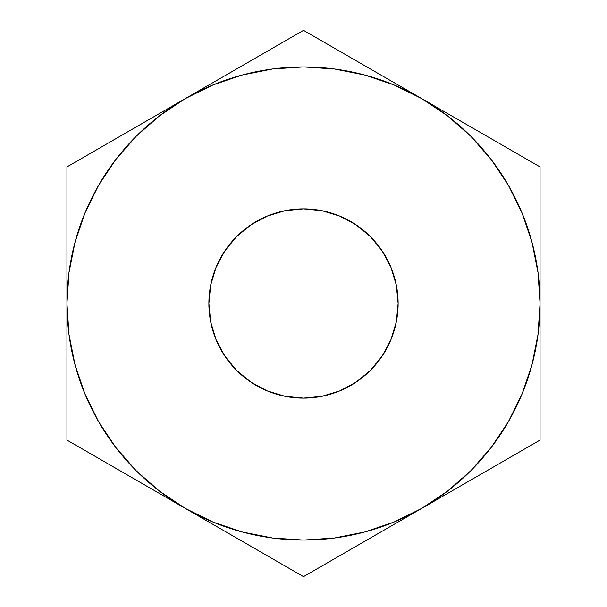<?xml version="1.0" encoding="UTF-8"?>
<svg xmlns="http://www.w3.org/2000/svg" width="607" height="607" viewBox="0 0 607 607"><rect width="100%" height="100%" fill="white"/><g stroke="black" fill="none" stroke-linecap="round" stroke-linejoin="round"><path stroke-width="0.91" d="M208.876 303.5A94.624 94.624 0 0 1 303.5 208.876A94.624 94.624 0 0 1 398.124 303.5L396.303 321.96L390.916 339.708L382.175 356.066L370.407 370.407L356.066 382.175L339.708 390.916L321.96 396.303L303.5 398.124L285.04 396.303L267.292 390.916L250.934 382.175L236.593 370.407L224.825 356.066L216.084 339.708L210.697 321.96L208.876 303.5L210.697 285.04L216.084 267.292L224.825 250.934L236.593 236.593L250.934 224.825L267.292 216.084L285.04 210.697L303.5 208.876L321.96 210.697L339.708 216.084L356.066 224.825L370.407 236.593L382.175 250.934L390.916 267.292L396.303 285.04L398.124 303.5A94.624 94.624 0 0 1 303.5 398.124A94.624 94.624 0 0 1 208.876 303.5L210.697 321.96M242.163 531.967L272.71 538.045M334.29 538.045L364.724 531.998L394.026 522.05L421.774 508.363L391.174 526.034M491.109 447.587L508.363 421.774L522.05 394.026L531.998 364.724L538.045 334.29M538.045 272.71L531.998 242.276L522.05 212.974L508.363 185.226L491.169 159.497L470.766 136.234L447.503 115.831L421.774 98.638L452.382 116.309M364.837 75.033L334.29 68.955M272.71 68.955L242.276 75.002L212.974 84.95L185.226 98.638L215.826 80.966M115.891 159.413L98.638 185.226L84.95 212.974L75.002 242.276L68.955 272.71M68.955 334.29L75.002 364.724L84.95 394.026L98.638 421.774L115.831 447.503L136.234 470.766L159.497 491.169L185.226 508.363L154.618 490.691M98.858 148.503L124.268 133.828M136.772 126.613L154.079 116.62M84.51 156.781L95.109 150.665M66.945 233.179L66.945 204.309M66.945 267.808L66.945 247.193M233.68 70.662L246.176 63.447M271.595 48.772L275.244 46.663M335.405 48.772L360.824 63.447M373.32 70.662L390.635 80.655M321.065 40.494L331.672 46.618M508.142 148.503L511.807 150.612M470.228 126.613L482.482 133.684M540.055 267.869L540.055 303.5L538.03 272.626M540.055 233.24L540.055 246.761M540.055 186.66L540.055 199.422M540.055 373.821L540.055 402.691M540.055 339.131L540.055 359.807M508.142 458.497L482.732 473.172M470.228 480.387L452.921 490.38M522.49 450.219L511.883 456.343M271.511 558.182L246.184 543.561M233.672 536.33L216.304 526.307M286.375 566.763L275.328 560.382M304.365 576.149L421.774 508.363L447.503 491.169L470.766 470.766L491.169 447.503L508.363 421.774M335.489 558.182L331.748 560.337M373.328 536.33L361.082 543.402M66.945 339.131L66.945 303.5L68.97 334.374M66.945 373.684L66.945 360.239M66.945 420.34L66.945 407.578M136.772 480.387L124.268 473.172M98.858 458.497L95.253 456.418M538.03 334.374L540.055 303.5L540.055 166.925L303.5 30.35L185.226 98.638L159.497 115.831L136.234 136.234L115.831 159.497L98.638 185.226M68.97 272.626L66.945 303.5L66.945 440.075L185.226 508.363L212.974 522.05L242.276 531.998M272.626 538.03L303.5 540.055L334.374 538.03M421.774 98.638A236.555 236.555 0 0 1 540.055 303.5L540.055 166.925L303.5 30.35L66.945 166.925L66.945 440.075L303.5 576.65L540.055 440.075L540.055 303.5A236.555 236.555 0 0 1 185.226 508.363A236.555 236.555 0 0 1 185.226 98.638A236.555 236.555 0 0 1 421.774 98.638L394.026 84.95L364.724 75.002M334.374 68.97L303.5 66.945L272.626 68.97M285.04 210.697L303.5 208.876M396.303 285.04L398.124 303.5M321.96 396.303L303.5 398.124M185.226 98.638L66.945 166.925L66.945 303.5M421.774 508.363L540.055 440.075L540.055 303.5M185.226 508.363L303.5 576.65"/></g></svg>
